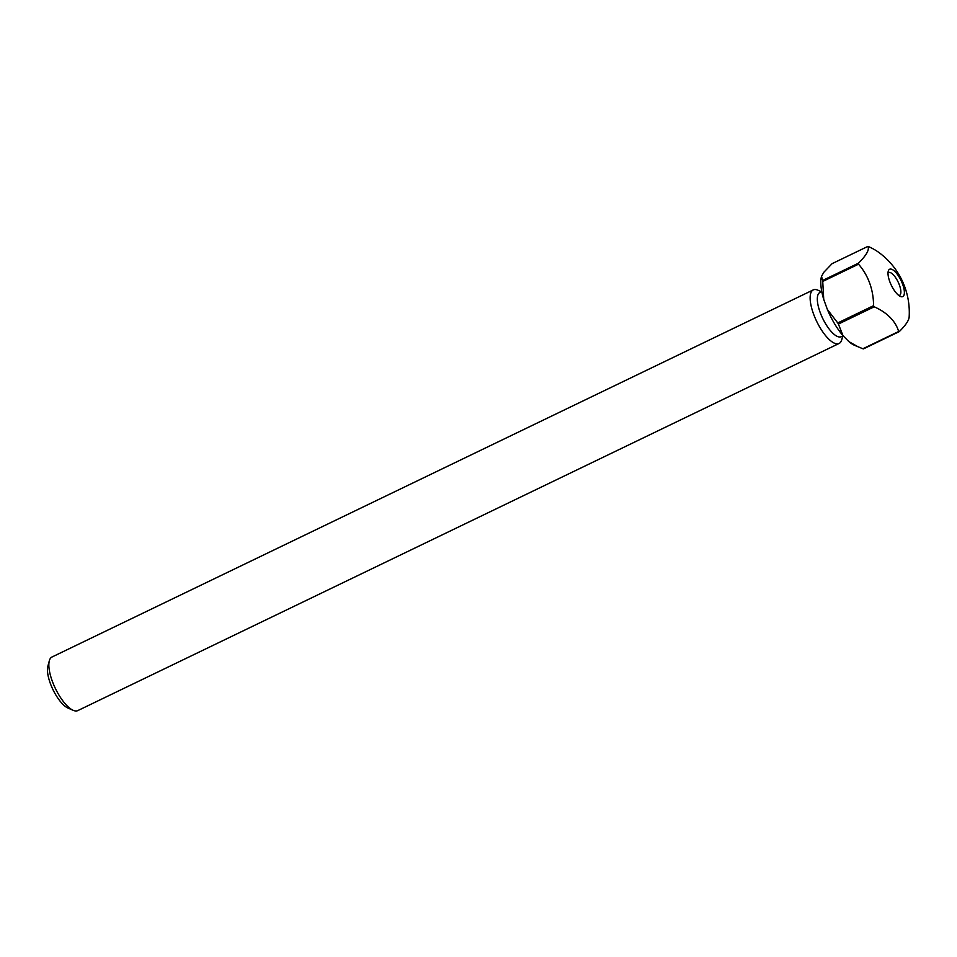 <?xml version="1.0" encoding="UTF-8"?>
<svg xmlns="http://www.w3.org/2000/svg" width="957" height="957" viewBox="0 0 957 957"><rect width="100%" height="100%" fill="white"/><g stroke="black" fill="none" stroke-linecap="round" stroke-linejoin="round"><path stroke-width="1.44" d="M898.85 295.498A12.632 4.498 64.3 0 0 899.556 295.33A12.632 4.498 64.3 0 0 899.472 285.21A12.632 4.498 64.3 0 0 888.574 272.566A12.632 4.498 64.3 0 0 888.012 273.008M889.699 281.406A15.18 5.407 -115.7 0 1 888.252 271.178A15.18 5.407 -115.7 0 1 891.206 269.132A15.18 5.407 -115.7 0 1 902.702 284.432A15.18 5.407 -115.7 0 1 901.195 296.706A15.18 5.407 -115.7 0 1 900.441 296.455A15.18 5.407 -115.7 0 1 889.699 281.406M73.211 710.321L67.995 708.06A25.085 8.936 -115.7 0 1 50.242 683.178A25.085 8.936 -115.7 0 1 47.85 666.275L49.321 660.797A29.739 10.599 64.3 0 0 52.168 680.834A29.739 10.599 64.3 0 0 73.211 710.321A29.739 10.599 64.3 0 0 77.828 710.584L839.098 343.467A29.739 10.599 64.3 0 0 841.765 339.687L842.77 335.919M821.764 291.574L819.898 292.471A24.535 8.745 64.3 0 0 820.053 312.126A24.535 8.745 64.3 0 0 841.215 336.673L843.093 335.763M821.465 291.729L817.876 290.174A29.739 10.599 64.3 0 0 813.259 289.899A29.739 10.599 64.3 0 0 813.438 313.717A29.739 10.599 64.3 0 0 839.098 343.467M898.659 331.505A46.833 16.688 64.3 0 0 898.946 331.577A46.833 16.688 64.3 0 0 899.221 331.636L863.453 348.886A46.833 16.688 64.3 0 1 862.879 348.755L898.659 331.505A62.085 41.749 174.5 0 0 874.196 306.802L838.416 324.052A46.833 16.688 64.3 0 1 837.758 322.94L873.538 305.69A62.085 55.757 -76.9 0 0 858.513 264.192L822.733 281.442A46.833 16.688 64.3 0 1 822.637 280.461L858.417 263.211A62.085 14.008 -30.8 0 0 867.855 246.416L832.076 263.665L823.81 272.302L821.525 276.358L822.637 280.461M899.221 331.636A62.085 14.008 149.2 0 0 909.15 317.066A74.347 74.347 0 0 0 879.208 252.72A62.085 41.749 -5.5 0 0 868.418 246.547A46.833 16.688 64.3 0 0 868.143 246.475A46.833 16.688 64.3 0 0 867.855 246.416M858.417 263.211A46.833 16.688 64.3 0 0 858.513 264.192M873.538 305.69A46.833 16.688 64.3 0 0 874.196 306.802M862.879 348.755L854.589 345.333A41.259 14.702 -115.7 0 1 848.919 341.649L842.997 335.68A41.259 14.702 -115.7 0 1 827.374 309.47L823.738 299.433A41.259 14.702 -115.7 0 1 821.453 276.621A41.259 14.702 -115.7 0 1 821.465 276.561M823.738 299.433L822.733 281.442M837.758 322.94L827.374 309.47M842.997 335.68L838.416 324.052M858.357 346.96L848.919 341.649M813.259 289.899L51.989 657.016A29.739 10.599 64.3 0 0 49.321 660.797"/></g></svg>
